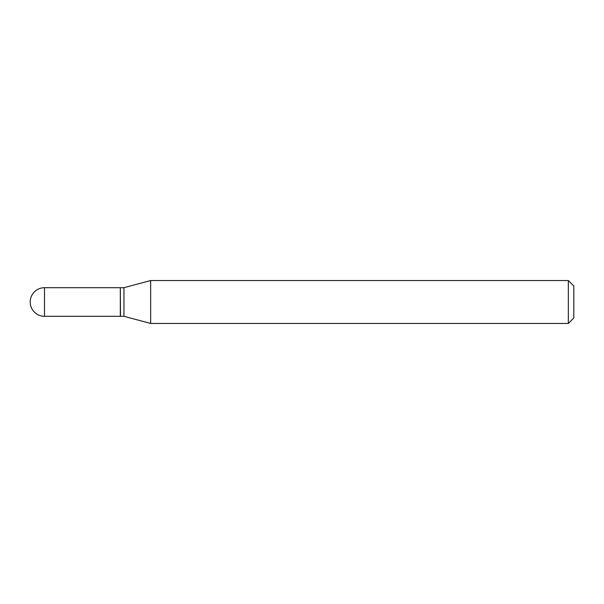 <?xml version="1.0" encoding="UTF-8"?>
<svg xmlns="http://www.w3.org/2000/svg" width="604" height="604" viewBox="0 0 604 604"><rect width="100%" height="100%" fill="white"/><g stroke="black" fill="none" stroke-linecap="round" stroke-linejoin="round"><path stroke-width="0.91" d="M44.5 287.7L120.309 287.7L120.309 316.3L44.5 316.3A14.3 14.3 0 0 1 30.2 302A14.3 14.3 0 0 1 44.5 287.7L44.5 316.3M120.309 287.882L120.49 316.3L123.941 316.3L150.66 323.457L568.349 323.457L568.349 280.543L573.8 285.994L573.8 318.006L568.349 323.457M120.49 287.7L123.941 287.7L123.941 316.3M123.941 287.7L150.66 280.543L150.66 323.457M150.66 280.543L568.349 280.543"/></g></svg>
